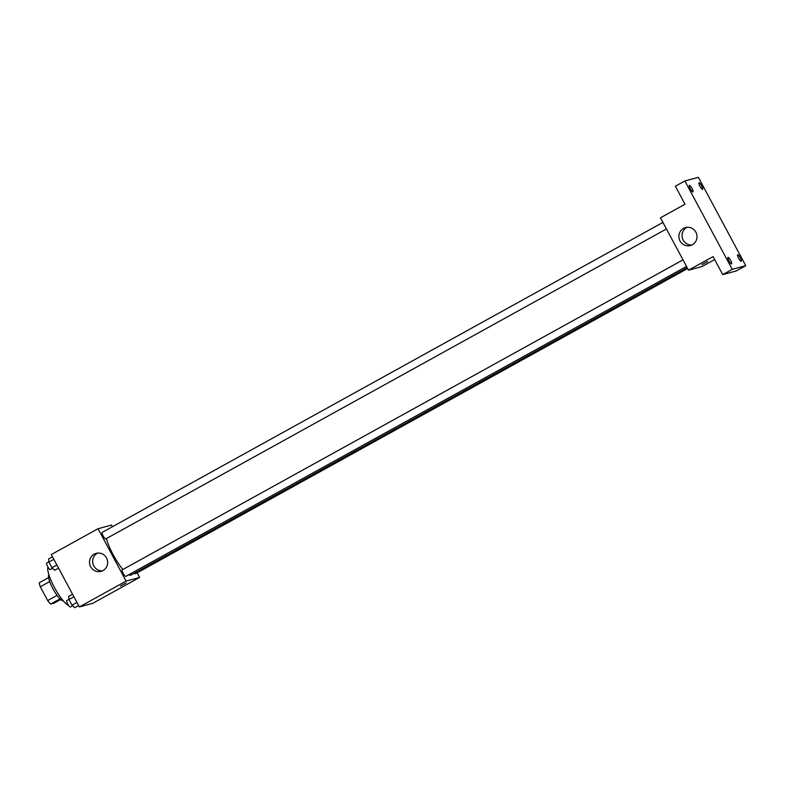 <?xml version="1.0" encoding="UTF-8"?>
<svg xmlns="http://www.w3.org/2000/svg" width="785" height="785" viewBox="0 0 785 785"><rect width="100%" height="100%" fill="white"/><g stroke="black" fill="none" stroke-linecap="round" stroke-linejoin="round"><path stroke-width="1.18" d="M57.079 595.373L47.679 600.564L40.29 586.788A14.405 3.297 61.1 0 1 39.25 582.774L48.572 577.623M60.671 599.514L54.214 603.086L50.652 604.048A14.405 3.297 61.1 0 1 47.679 600.564M60.003 598.886L50.652 604.048M63.261 600.77A14.876 3.405 -118.9 0 1 53.262 589.329A14.876 3.405 -118.9 0 1 48.886 574.767M49.681 581.597L40.29 586.788M47.983 567.143A22.314 5.103 61.1 0 0 54.41 587.435A22.314 5.103 61.1 0 0 68.57 605.392M137.139 572.834L139.612 577.436L92.875 603.272L79.363 606.933L51.29 554.563L98.027 528.727L111.529 525.067L112.422 526.735M128.671 574.787A25.14 5.75 61.1 0 0 130.683 575.209A25.14 5.75 61.1 0 0 130.977 575.081L687.16 267.616M106.397 538.569A25.14 5.75 61.1 0 0 122.892 569.488M139.612 577.436L126.1 581.096L98.027 528.727M662.923 222.41L102.148 532.416A3.719 0.854 61.1 0 0 103.159 535.988A3.719 0.854 61.1 0 0 105.7 538.942A3.719 0.854 61.1 0 0 105.749 538.922L666.436 228.965M134.48 573.148A3.719 0.854 61.1 0 0 135.432 573.766A3.719 0.854 61.1 0 0 135.481 573.747L687.64 268.509M686.512 266.409L125.826 576.367A3.719 0.854 -118.9 0 1 123.284 573.521A3.719 0.854 -118.9 0 1 122.224 569.861A3.719 0.854 -118.9 0 1 122.274 569.841M126.1 581.096L79.363 606.933M103.002 570.567A9.332 9.067 74.8 0 1 89.843 564.729A9.332 9.067 74.8 0 1 96.153 553.356A9.332 9.067 74.8 0 1 103.002 570.567M126.12 582.99L120.478 586.061L126.12 582.99M126.218 582.98L120.478 586.061M102.57 570.793A9.332 9.067 74.8 0 1 97.762 553.072M714.664 259.531L702.035 266.517L688.533 270.177L660.45 217.808L685.011 204.228L675.355 186.231L684.863 180.972L698.365 177.322L745.75 265.683L736.242 270.943L722.74 274.603L713.084 256.597L688.533 270.177M745.75 265.683L732.248 269.343L722.74 274.603M732.248 269.343L684.863 180.972M692.36 244.753A9.332 9.067 74.8 0 1 679.211 238.915A9.332 9.067 74.8 0 1 685.521 227.542A9.332 9.067 74.8 0 1 692.36 244.753M707.56 261.552L701.918 264.623L707.56 261.552M707.658 261.552L701.918 264.623M691.928 244.979A9.332 9.067 74.8 0 1 687.13 227.267M692.017 188.41A3.719 0.854 -118.9 0 1 692.978 191.893A3.719 0.854 -118.9 0 1 690.329 188.861A3.719 0.854 -118.9 0 1 689.377 185.378A3.719 0.854 -118.9 0 1 692.017 188.41M730.629 260.414A3.719 0.854 -118.9 0 1 731.581 263.897A3.719 0.854 -118.9 0 1 728.941 260.865A3.719 0.854 -118.9 0 1 727.98 257.382A3.719 0.854 -118.9 0 1 730.629 260.414M740.284 257.794A3.719 0.854 -118.9 0 1 741.236 261.277A3.719 0.854 -118.9 0 1 738.597 258.255A3.719 0.854 -118.9 0 1 737.635 254.772A3.719 0.854 -118.9 0 1 740.284 257.794M701.672 185.79A3.719 0.854 -118.9 0 1 702.634 189.273A3.719 0.854 -118.9 0 1 699.985 186.251A3.719 0.854 -118.9 0 1 699.033 182.768A3.719 0.854 -118.9 0 1 701.672 185.79M78.628 605.559L74.781 607.678L71.994 605.196L68.962 599.524L68.707 596.345L72.554 594.216M76.959 602.448L71.994 605.196M73.918 596.777L68.962 599.524M68.943 599.318L66.774 600.515A3.719 0.854 61.1 0 0 67.785 604.087A3.719 0.854 61.1 0 0 70.326 607.04A3.719 0.854 61.1 0 0 70.375 607.021L72.642 605.765M58.551 568.114L54.705 570.244L51.918 567.751L48.886 562.08L48.631 558.9L52.477 556.781M56.883 565.004L51.918 567.751M53.841 559.342L48.886 562.08M48.866 561.874L46.698 563.071A3.719 0.854 61.1 0 0 47.708 566.642A3.719 0.854 61.1 0 0 50.25 569.596A3.719 0.854 61.1 0 0 50.299 569.576L52.566 568.33M122.224 569.861L682.999 259.855"/></g></svg>
